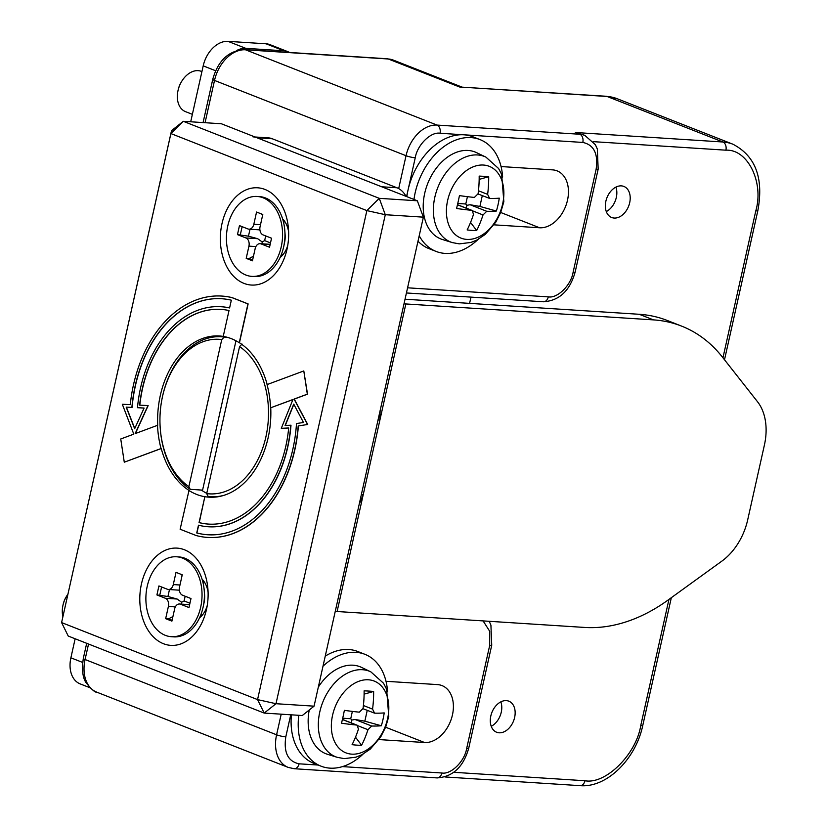 <?xml version="1.0" encoding="UTF-8"?>
<svg xmlns="http://www.w3.org/2000/svg" width="827" height="827" viewBox="0 0 827 827"><rect width="100%" height="100%" fill="white"/><g stroke="black" fill="none" stroke-linecap="round" stroke-linejoin="round"><path stroke-width="1.24" d="M621.377 185.879A16.685 11.63 111.5 0 0 606.346 199.441A16.685 11.63 111.5 0 0 611.67 217.501A16.685 11.63 111.5 0 0 614.182 218.049A16.685 11.63 111.5 0 0 629.213 204.496A16.685 11.63 111.5 0 0 623.878 186.437A16.685 11.63 111.5 0 0 621.377 185.879M506.32 700.624A16.685 11.63 111.5 0 0 491.29 714.187A16.685 11.63 111.5 0 0 496.613 732.236A16.685 11.63 111.5 0 0 499.126 732.794A16.685 11.63 111.5 0 0 514.156 719.232A16.685 11.63 111.5 0 0 508.822 701.172A16.685 11.63 111.5 0 0 506.32 700.624M469.581 303.375L470.987 297.11M593.279 141.655L725.91 150.183C747.68 148.953 764.127 182.322 755.806 210.844A6.678 1.044 -167.4 0 0 757.863 210.554C763.817 178.074 755.506 155.962 732.929 144.218A66.749 46.539 111.5 0 0 722.901 141.996L575.354 132.506L584.823 135.37A33.38 23.27 111.5 0 0 579.81 134.253A6.678 4.673 -86.3 0 1 582.818 142.44C593.941 144.818 598.366 153.801 596.102 169.401A6.678 1.044 12.6 0 0 598.169 169.111L597.342 149.005L595.368 144.704L584.823 135.37M606.294 211.567A16.685 11.63 111.5 0 0 615.898 187.119M491.238 726.302A16.685 11.63 111.5 0 0 500.842 701.854M493.998 224.841L539.607 227.776A30.041 20.944 111.5 0 0 566.66 203.37A30.041 20.944 111.5 0 0 557.067 170.858A30.041 20.944 111.5 0 0 552.55 169.866L501.059 166.558M378.942 739.576L424.551 742.512A30.041 20.944 111.5 0 0 451.604 718.105A30.041 20.944 111.5 0 0 442.011 685.604A30.041 20.944 111.5 0 0 437.493 684.601L386.002 681.293M606.088 96.252L617.138 98.702A66.749 46.539 111.5 0 0 607.101 96.48L459.554 86.99L606.088 96.252A6.678 4.673 93.7 0 1 607.101 96.48L722.901 141.996A6.678 4.673 93.7 0 1 725.91 150.183M236.811 50.457A26.702 18.618 -68.5 0 1 245.815 48.348L283.888 50.798A26.702 18.618 -68.5 0 1 287.899 51.688A26.702 18.618 -68.5 0 1 289.533 52.463M287.899 51.688L270.088 44.689A26.702 18.618 111.5 0 0 266.077 43.8L227.994 41.35A26.702 18.618 111.5 0 0 203.204 65.86L190.706 121.786M75.143 638.764L70.884 657.816A26.702 18.618 111.5 0 0 80.157 683.888L89.936 687.733M67.897 594.199A21.636 15.082 111.5 0 0 66.594 596.195A21.636 15.082 111.5 0 0 62.904 605.581A21.636 15.082 111.5 0 0 62.883 616.632M62.904 605.581L63.1 604.651A17.636 12.291 -68.5 0 1 66.108 597.001L66.594 596.195M322.995 666.211A60.082 41.888 -68.5 0 1 364.934 654.322A60.082 41.888 -68.5 0 1 387.574 691.827M325.238 656.142A60.082 41.888 -68.5 0 1 357.812 651.521L364.934 654.322M368.397 679.784A38.569 26.888 111.5 0 0 332.578 715.2A38.569 26.888 111.5 0 0 351.775 754.152A38.569 26.888 111.5 0 0 387.584 718.735A38.569 26.888 111.5 0 0 368.397 679.784M355.496 737.177L361.606 745.282A86.008 38.786 -146.7 0 1 352.085 744.662A86.525 60.536 -86.3 0 0 358.442 729.094L357.119 725.207L356.447 725.041A86.525 13.532 12.6 0 1 341.51 723.212A86.008 27.095 -80.4 0 0 343.019 716.833A86.008 27.095 -80.4 0 0 344.383 710.341A86.525 13.532 12.6 0 0 359.332 712.171L363.043 708.501A86.525 60.536 -86.3 0 0 364.118 690.845A86.008 14.721 -6.1 0 1 373.628 691.455A86.525 60.536 93.7 0 1 372.563 709.111L374.559 713.153A86.525 13.532 -167.4 0 0 384.204 712.905A86.008 80.601 77.4 0 1 383.004 719.407A86.008 80.601 77.4 0 1 381.33 725.775A86.525 13.532 -167.4 0 1 371.685 726.023L367.963 729.703L357.936 725.765M361.606 745.282A86.525 60.536 -86.3 0 0 367.963 729.703M337.292 757.346L344.218 758.617L355.889 757.181L361.699 754.834L370.289 749.097L380.709 736.95L385.733 726.974L388.783 716.378L386.602 689.18L383.552 683.267L370.889 671.886A45.971 32.046 -68.5 0 0 362.474 669.705A45.971 32.046 -68.5 0 0 320.742 708.181A45.971 32.046 -68.5 0 0 337.292 757.346L327.43 754.276A46.726 32.573 -68.5 0 1 309.246 709.99M318.323 687.123A46.726 32.573 -68.5 0 1 353.026 665.197A46.726 32.573 -68.5 0 1 361.575 667.41L370.889 671.886M363.012 708.718L374.559 713.153M352.364 711.406L350.731 718.725L342.709 718.208M351.289 723.149L351.733 720.079L355.01 719.469L364.831 721.175L381.33 725.775M367.24 710.383L364.831 721.175M364.107 694.142L373.628 691.455M350.731 718.725L351.733 720.079M363.094 754.1A60.082 41.888 -68.5 0 1 320.979 766.153A60.082 41.888 -68.5 0 1 298.764 715.303M320.979 766.153L313.857 763.352A60.082 41.888 -68.5 0 1 291.393 714.828M201.922 71.587L201.375 71.37A21.636 15.082 111.5 0 0 198.118 70.657A21.636 15.082 111.5 0 0 181.651 81.449A21.636 15.082 111.5 0 0 177.96 90.836A21.636 15.082 111.5 0 0 185.537 111.655L192.371 114.333M177.96 90.836L178.156 89.916A17.636 12.291 -68.5 0 1 181.165 82.266L181.651 81.449M413.965 199.462A60.082 41.888 -68.5 0 1 415.175 192.743A60.082 41.888 -68.5 0 1 479.991 139.587A60.082 41.888 -68.5 0 1 502.63 177.081M406.843 196.661A60.082 41.888 -68.5 0 1 408.052 189.941A60.082 41.888 -68.5 0 1 472.868 136.786L479.991 139.587M483.454 165.049A38.569 26.888 111.5 0 0 447.634 200.454A38.569 26.888 111.5 0 0 466.831 239.406A38.569 26.888 111.5 0 0 502.64 204A38.569 26.888 111.5 0 0 483.454 165.049M470.553 222.442L476.662 230.537A86.008 38.786 -146.7 0 1 467.141 229.927A86.525 60.536 -86.3 0 0 473.499 214.348L472.176 210.461L471.504 210.306A86.525 13.532 12.6 0 1 456.566 208.476A86.008 27.095 -80.4 0 0 458.075 202.098A86.008 27.095 -80.4 0 0 459.45 195.606A86.525 13.532 12.6 0 0 474.388 197.436L478.099 193.756A86.525 60.536 -86.3 0 0 479.174 176.099A86.008 14.721 -6.1 0 1 488.695 176.709A86.525 60.536 93.7 0 1 487.62 194.366L489.615 198.418A86.525 13.532 -167.4 0 0 499.26 198.17A86.008 80.601 77.4 0 1 498.061 204.662A86.008 80.601 77.4 0 1 496.386 211.03A86.525 13.532 -167.4 0 1 486.741 211.288L483.02 214.958L473.003 211.019M476.662 230.537A86.525 60.536 -86.3 0 0 483.02 214.958M452.348 242.6L442.486 239.53A46.726 32.573 -68.5 0 1 425.667 189.559A46.726 32.573 -68.5 0 1 468.082 150.452A46.726 32.573 -68.5 0 1 476.631 152.675L485.945 157.14A45.971 32.046 -68.5 0 0 477.53 154.959A45.971 32.046 -68.5 0 0 435.798 193.435A45.971 32.046 -68.5 0 0 452.348 242.6L459.274 243.872L470.956 242.445L476.765 240.099L485.346 234.351L495.766 222.205L500.79 212.229L503.85 201.643L501.658 174.445L498.609 168.532L485.945 157.14M478.068 193.983L489.615 198.418M467.431 196.671L465.787 203.99L457.765 203.473M466.345 208.404L466.79 205.334L470.067 204.734L479.887 206.43L496.386 211.03M482.296 195.648L479.887 206.43M479.164 179.397L488.695 176.709M465.787 203.99L466.79 205.334M478.151 239.354A60.082 41.888 -68.5 0 1 436.036 251.408A60.082 41.888 -68.5 0 1 419.217 235.747M436.036 251.408L428.913 248.607A60.082 41.888 -68.5 0 1 417.997 241.195M208.084 592.204A22.691 15.878 -86.3 0 0 202.067 579.189M163.457 643.716A48.731 34.093 93.7 0 1 141.448 583.965A48.731 34.093 93.7 0 1 184.452 549.769A48.731 34.093 93.7 0 1 207.908 589.02A48.731 34.093 93.7 0 1 206.636 608.744A48.731 34.093 93.7 0 1 163.457 643.716M288.623 231.88A22.691 15.878 -86.3 0 0 282.617 218.866M243.996 283.392A48.731 34.093 93.7 0 1 221.987 223.641A48.731 34.093 93.7 0 1 265.002 189.455A48.731 34.093 93.7 0 1 288.447 228.707A48.731 34.093 93.7 0 1 287.176 248.431A48.731 34.093 93.7 0 1 243.996 283.392M221.884 296.076A120.752 84.488 93.7 0 1 221.977 296.076L221.791 296.066A120.752 84.488 93.7 0 0 133.467 384.906A120.752 84.488 93.7 0 0 130.273 404.651L122.313 404.238L133.798 434.134L120.742 438.982L124.277 462.2L161.048 448.534A80.767 56.515 93.7 0 1 157.512 425.316L157.709 425.326A80.767 56.515 93.7 0 1 160.335 395.399A80.767 56.515 93.7 0 1 219.413 335.979A80.767 56.515 93.7 0 1 223.238 336.413A80.767 56.515 93.7 0 1 239.261 342.729L239.458 342.75A80.767 56.515 93.7 0 1 267.193 384.545M307.541 424.499L298.196 425.957L307.541 424.499L294.071 399.079L307.334 394.159L303.798 370.941L267.028 384.607A80.767 56.515 93.7 0 1 270.563 407.825L292.954 399.503L281.294 428.334L288.685 427.972A105.639 73.913 93.7 0 1 208.507 524.091A105.639 73.913 93.7 0 1 199.059 522.602L204.848 496.707L199.245 522.612A105.639 73.913 -86.3 0 0 208.6 524.091M292.913 399.596L270.563 407.825M270.749 407.835A80.767 56.515 93.7 0 1 268.124 437.762A80.767 56.515 93.7 0 1 209.045 497.182A80.767 56.515 93.7 0 1 205.034 496.717M226.412 337.096L221.274 336.765A80.105 56.04 93.7 0 1 224.241 337.075L226.991 337.251M221.977 296.076A120.752 84.488 93.7 0 1 232.098 297.617L248.131 303.912L239.458 342.75M221.791 296.066A120.752 84.488 93.7 0 1 231.911 297.606L232.098 297.617M221.708 298.733A118.085 82.617 -86.3 0 0 135.442 385.62A118.085 82.617 -86.3 0 0 132.072 407.422L131.886 407.411A118.085 82.617 93.7 0 1 135.256 385.599A118.085 82.617 93.7 0 1 221.615 298.733A118.085 82.617 93.7 0 1 231.333 300.191L229.596 307.954A110.074 77.014 -86.3 0 0 221.109 306.724A110.074 77.014 -86.3 0 0 140.6 387.708A110.074 77.014 -86.3 0 0 137.489 407.701L144.094 408.052L137.489 407.701M229.606 307.923A110.074 77.014 -86.3 0 0 221.295 306.734A110.074 77.014 -86.3 0 0 221.202 306.734M135.39 433.544L148.147 405.592L139.618 405.137A107.407 75.143 93.7 0 1 142.378 388.401A107.407 75.143 93.7 0 1 220.933 309.391A107.407 75.143 93.7 0 1 229.017 310.538L223.228 336.434M221.026 309.391A107.407 75.143 -86.3 0 0 142.564 388.411A107.407 75.143 -86.3 0 0 139.804 405.147M239.572 346.565A77.428 54.179 93.7 0 1 265.891 436.894A77.428 54.179 93.7 0 1 206.698 493.605L239.572 346.565L242.053 344.073M132.072 407.422L126.366 407.122L134.77 428.5M235.964 340.796L202.584 490.132L190.21 489.336L188.887 486.596A77.428 54.179 93.7 0 1 160.283 428.851A77.428 54.179 93.7 0 1 162.299 397.508A77.428 54.179 93.7 0 1 221.75 339.566L224.241 337.075M188.887 486.596L221.75 339.566M190.21 489.336A80.105 56.04 93.7 0 1 160.324 429.389L160.283 428.851M162.299 397.508L162.412 396.97A80.105 56.04 93.7 0 1 221.274 336.765M206.698 493.605L208.022 496.334A80.105 56.04 93.7 0 0 210.988 496.645L216.323 496.986M223.921 495.342A80.105 56.04 93.7 0 1 210.988 496.645M208.435 526.758A108.306 75.774 -86.3 0 0 208.528 526.768A108.306 75.774 -86.3 0 0 290.99 425.223L285.088 425.491L293.74 404.103L303.468 422.463L296.49 423.558A116.338 81.387 93.7 0 1 207.773 534.759A116.338 81.387 93.7 0 1 196.743 532.96L198.48 525.186A108.296 75.774 -86.3 0 0 200.32 525.621A108.306 75.774 -86.3 0 0 208.342 526.758A108.306 75.774 -86.3 0 0 290.794 425.212M198.666 525.228L196.929 532.97A116.338 81.387 -86.3 0 0 207.866 534.769M293.843 404.31L285.294 425.481M157.512 425.316L135.163 433.627L147.961 405.581M126.366 407.122L131.886 407.411M144.094 408.052L134.667 428.727L126.18 407.111M288.685 428.004L281.294 428.334M239.261 342.729L247.945 303.902L231.911 297.606M201.375 490.049A80.767 56.515 -86.3 0 0 206.76 493.368M298.196 425.957A119.005 83.258 93.7 0 1 207.608 537.426A119.005 83.258 93.7 0 1 196.164 535.534L180.131 529.239L189.001 490.421A80.767 56.515 93.7 0 1 161.234 448.544L124.277 462.2M204.848 496.707A80.767 56.515 93.7 0 1 188.814 490.411M314.064 706.165L275.991 703.715L257.559 699.601L366.868 210.596L379.262 198.335L183.294 121.311L170.9 133.571L171.509 130.676L183.294 121.311L221.367 123.761L417.335 200.785L423.372 217.16L314.064 706.165L302.279 715.531L264.206 713.081L257.559 699.601L61.591 622.576L68.238 636.056L264.206 713.081L275.991 703.715L385.289 214.71L379.262 198.335L417.335 200.785M171.509 130.676L61.591 622.576L170.9 133.571L366.868 210.596L385.289 214.71L423.372 217.16M303.798 370.941L307.52 394.169L294.267 399.09L307.727 424.509M298.382 425.967A119.005 83.258 93.7 0 1 207.794 537.436A119.005 83.258 93.7 0 1 207.701 537.426M280.136 257.435A22.691 15.878 -86.3 0 0 287.765 245.299M199.586 617.748A22.691 15.878 -86.3 0 0 207.226 605.612M405.023 299.219L639.209 314.281A186.902 130.304 -68.5 0 1 667.317 320.494L681.562 326.096A186.902 130.304 -68.5 0 1 722.322 356.995L757.511 401.726A53.404 37.225 -68.5 0 1 764.406 445.04L747.68 519.904A53.404 37.225 -68.5 0 1 721.878 561.119L667.978 600.113A186.902 130.304 -68.5 0 1 584.72 627.445L337.106 611.515L363.136 495.053L359.135 504.501M380.11 410.678L379.82 420.416L363.136 495.053L361.399 494.37M335.255 611.36A21.357 3.339 12.6 0 0 337.106 611.515M639.209 314.281L653.464 319.884A186.902 130.304 -68.5 0 1 681.562 326.096M653.464 319.884L405.85 303.954A21.357 3.339 -167.4 0 1 404 303.809M406.078 196.361A26.702 18.68 -86.3 0 0 396.939 187.76L272.228 138.75A26.702 18.68 -86.3 0 0 268.186 137.84L255.026 136.993M252.959 136.858A26.702 18.68 93.7 0 1 257.001 137.768L272.228 138.75M396.939 187.76L381.702 186.778L257.001 137.768M171.385 636.707L173.763 636.862A40.047 28.025 -86.3 0 0 203.194 606.76A40.047 28.025 -86.3 0 0 204.238 590.55A40.047 28.025 -86.3 0 0 184.969 558.287A40.047 28.025 -86.3 0 0 178.911 556.922L176.533 556.778A40.047 28.025 -86.3 0 0 146.451 590.55A40.047 28.025 -86.3 0 0 165.328 635.343A40.047 28.025 -86.3 0 0 171.385 636.707A40.047 28.025 -86.3 0 0 201.468 602.935A40.047 28.025 -86.3 0 0 182.591 558.132A40.047 28.025 -86.3 0 0 176.533 556.778M156.913 594.944L158.929 585.94L167.395 589.258A6.678 4.673 -86.3 0 0 168.398 589.486A6.678 4.673 -86.3 0 0 173.288 584.575L176.017 572.356L182.25 574.806L179.521 587.025A6.678 4.673 -86.3 0 0 182.54 595.213L190.996 598.541L188.98 607.545L180.524 604.217A6.678 4.673 -86.3 0 0 179.511 603.999A6.678 4.673 -86.3 0 0 174.631 608.91L171.902 621.129L165.658 618.679L168.398 606.449A6.678 4.673 -86.3 0 0 165.379 598.272L177.123 599.027L167.922 596.505L156.913 594.944L165.379 598.272M204.238 590.55L204.569 594.644A20.024 14.007 93.7 0 1 204.052 602.749L203.194 606.76M159.776 595.13L161.596 586.984M167.922 596.505L169.473 589.558M189.952 603.234L184.111 600.94L185.165 596.246M177.123 599.027L181.64 602.263L181.475 604.123M184.111 600.94L181.64 602.263M172.926 616.528L168.522 618.865L165.658 618.679M182.126 575.365L180.844 574.248M172.088 620.271L168.522 618.865M251.925 276.394L254.302 276.549A40.047 28.025 -86.3 0 0 283.744 246.446A40.047 28.025 -86.3 0 0 284.777 230.237A40.047 28.025 -86.3 0 0 265.508 197.973A40.047 28.025 -86.3 0 0 259.451 196.609L257.073 196.454A40.047 28.025 -86.3 0 0 226.991 230.237A40.047 28.025 -86.3 0 0 245.867 275.029A40.047 28.025 -86.3 0 0 251.925 276.394A40.047 28.025 -86.3 0 0 282.007 242.611A40.047 28.025 -86.3 0 0 263.131 197.818A40.047 28.025 -86.3 0 0 257.073 196.454M237.463 234.62L239.468 225.616L247.935 228.945A6.678 4.673 -86.3 0 0 248.948 229.172A6.678 4.673 -86.3 0 0 253.827 224.262L256.556 212.032L262.79 214.482L260.06 226.712A6.678 4.673 -86.3 0 0 263.079 234.899L271.535 238.217L269.53 247.232L261.063 243.903A6.678 4.673 -86.3 0 0 260.05 243.676A6.678 4.673 -86.3 0 0 255.171 248.586L252.442 260.815L246.208 258.365L248.937 246.136A6.678 4.673 -86.3 0 0 245.919 237.949L257.673 238.703L248.462 236.181L237.463 234.62L245.919 237.949M284.777 230.237L285.108 234.32A20.024 14.007 93.7 0 1 284.591 242.425L283.744 246.446M240.316 234.806L242.135 226.66M248.462 236.181L250.012 229.244M270.491 242.911L264.65 240.616L265.705 235.922M257.673 238.703L262.19 241.949L262.014 243.8M264.65 240.616L262.19 241.949M253.465 256.205L249.061 258.541L246.208 258.365M262.666 215.051L261.384 213.935M252.628 259.947L249.061 258.541M668.95 599.41L640.749 725.589C636.252 754.358 605.581 784.689 584.968 780.74L453.837 772.304M755.806 210.844L722.953 357.802M640.749 725.589A6.678 1.044 12.6 0 0 642.806 725.289L671.328 597.694M596.102 169.401L573.09 272.352A6.678 1.044 12.6 0 0 575.158 272.052L598.169 169.111M573.09 272.352C571.095 285.139 557.47 298.619 548.301 296.862A6.678 4.673 93.7 0 1 543.422 301.772C559.269 300.728 569.844 290.825 575.158 272.052M548.301 296.862L407.577 287.806M483.102 620.901L489.739 631.332L489.677 645.536A6.678 1.044 12.6 0 0 491.734 645.246L490.918 625.14L489.191 621.294M489.677 645.536L466.666 748.487A6.678 1.044 12.6 0 0 468.723 748.197L491.734 645.246M468.723 748.197C463.409 766.96 452.834 776.863 436.997 777.907A6.678 4.673 -86.3 0 0 441.876 772.997L342.502 766.608M466.666 748.487C464.671 761.274 451.035 774.754 441.876 772.997M444.905 776.956L580.089 785.65A6.678 4.673 -86.3 0 0 584.968 780.74M575.354 132.506L579.81 134.253L437.018 125.073A6.678 4.673 93.7 0 1 440.036 133.261L582.818 142.44M459.554 86.99L388.287 58.986L245.505 49.796L437.018 125.073A33.38 23.27 -68.5 0 0 406.036 155.714A6.678 1.044 12.6 0 0 415.247 157.771C417.242 144.983 430.877 131.503 440.036 133.261M406.574 196.557L415.247 157.771M318.157 765.037L299.085 763.817C287.972 761.44 283.547 752.456 285.801 736.857L290.732 714.786M203.08 122.582L212.766 79.289C218.07 60.516 228.655 50.612 244.492 49.568A6.678 4.673 93.7 0 1 245.505 49.796A33.38 23.27 111.5 0 0 214.513 80.436L406.036 155.714L398.686 188.587M244.492 49.568L387.284 58.758A6.678 4.673 93.7 0 1 388.287 58.986A33.38 23.27 111.5 0 1 393.311 60.092L461.683 86.969M539.607 227.776L500.697 212.477M212.766 79.289A6.678 1.044 12.6 0 0 214.513 80.436L205.065 122.716M88.541 644.037L85.078 659.522L276.59 734.8L281.201 714.177M299.085 763.817A6.678 4.673 93.7 0 1 294.205 768.728L436.997 777.907M96.666 692.116C95.198 692.633 91.694 689.532 86.142 682.802C82.669 677.892 81.728 669.746 83.32 658.375A6.678 1.044 12.6 0 0 85.078 659.522A33.38 23.27 111.5 0 0 96.666 692.116L288.178 767.394A33.38 23.27 111.5 0 1 276.59 734.8A6.678 1.044 12.6 0 0 285.801 736.857M385.64 727.222L424.551 742.512M266.077 43.8L283.888 50.798M227.994 41.35L245.815 48.348M203.204 65.86L215.609 70.74M70.884 657.816L82.617 662.427M356.447 725.041L342.409 719.521M355.01 719.469L371.685 726.023M363.404 705.514L372.563 709.111M471.504 210.306L457.465 204.786M470.067 204.734L486.741 211.288M478.461 190.768L487.62 194.366M405.85 303.954L379.82 420.416L378.084 419.734M175.345 606.904L168.398 606.449M173.288 584.575L179.976 585.009M189.6 604.806L180.524 604.217M255.884 246.58L248.937 246.136M253.827 224.262L260.515 224.686M270.14 244.482L261.063 243.903M757.863 210.554L724.504 359.776M543.422 301.772L406.419 292.965M580.089 785.65C606.894 788.038 635.849 758.948 642.806 725.289M617.138 98.702L732.929 144.218M288.178 767.394L294.205 768.728M387.284 58.758L393.311 60.092M83.32 658.375L86.69 643.303M357.119 725.207L342.43 719.428M472.176 210.461L457.486 204.693M202.894 582.156L204.517 582.26M200.796 614.916L202.408 615.019M189.631 604.651L179.511 603.999M179.356 590.189L168.398 589.486M283.444 221.832L285.057 221.936M281.335 254.602L282.948 254.706M270.171 244.327L260.05 243.676M259.895 229.875L248.948 229.172"/></g></svg>
